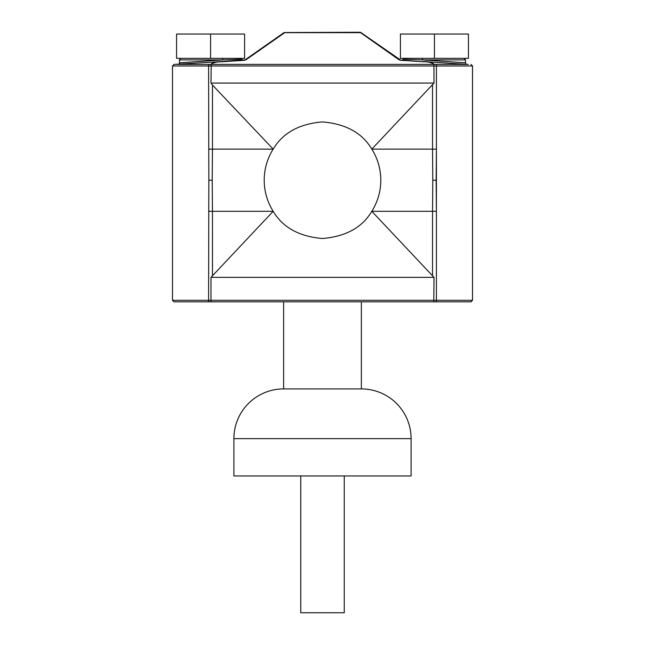 <?xml version="1.0" encoding="UTF-8"?>
<svg xmlns="http://www.w3.org/2000/svg" width="645" height="645" viewBox="0 0 645 645"><rect width="100%" height="100%" fill="white"/><g stroke="black" fill="none" stroke-linecap="round" stroke-linejoin="round"><path stroke-width="0.97" d="M344.261 475.954L344.261 612.75L300.739 612.75L300.739 475.954M233.893 438.648L411.107 438.648L411.107 475.954L233.893 475.954L233.893 438.648A49.746 49.746 0 0 1 283.639 388.903L361.361 388.903L361.361 301.844L433.787 301.844L174.045 301.844L172.489 300.296L208.585 300.296L208.843 180.213L212.205 180.213L212.471 211.302L273.19 211.302C282.744 227.483 299.183 236.554 322.5 238.505C345.817 236.554 362.256 227.483 371.81 211.302C377.752 201.748 380.744 191.388 380.792 180.213C380.744 169.038 377.752 158.67 371.81 149.124C362.256 132.935 345.817 123.864 322.5 121.913C299.183 123.864 282.744 132.935 273.19 149.124A58.292 58.292 0 0 0 273.19 211.302L210.988 277.366L434.012 277.366L371.81 211.302L432.529 211.302L432.795 180.213L436.157 180.213L436.415 149.148L436.415 211.278L436.157 180.213M283.639 388.903L283.639 301.844L209.254 301.844A1.556 0.669 90 0 1 208.585 300.296L210.988 300.296L210.988 277.366M411.107 438.648A49.746 49.746 0 0 0 361.361 388.903M240.383 58.34L241.802 59.259L222.767 59.888L179.487 59.888L179.487 62.791L222.767 59.888L241.802 59.259A1.556 1.556 0 0 0 243.318 60.178L221.864 61.759C216.946 61.678 213.358 62.549 211.084 64.379L433.916 64.379C431.602 62.541 428.006 61.662 423.136 61.759L401.682 60.178A1.556 1.556 0 0 0 403.198 59.259L422.233 59.888A1.556 0.613 -90 0 1 422.846 58.34L415.694 58.34M399.884 59.848L399.868 59.832A1.556 1.097 -55 0 0 398.973 59.759L359.983 32.25A1.556 1.556 0 0 1 360.878 32.532L400.658 60.114L398.973 59.759L400.561 60.316L423.136 61.759M283.824 32.742L245.132 59.832L283.824 32.742A1.556 1.097 55 0 1 284.719 32.661L360.281 32.661A1.556 1.097 -55 0 1 361.176 32.742M466.972 64.347A1.556 1.556 0 0 1 465.513 62.791L422.233 59.888L403.198 59.259L405.447 58.34M179.487 62.791A1.556 1.556 0 0 1 178.028 64.347M435.746 301.844L433.787 301.844L435.746 301.844A1.556 0.669 -90 0 0 436.415 300.296L472.511 300.296L470.955 301.844L435.746 301.844M245.108 59.848L221.767 61.549L244.439 60.316L246.027 59.759L244.439 60.316L221.864 61.759M433.916 64.379L434.012 83.052L371.81 149.124L432.529 149.124L432.795 180.213M467.69 64.403L434.246 64.355C431.957 62.404 428.288 61.468 423.233 61.549L467.351 64.371A15.545 9.344 93.7 0 1 467.69 64.403L468.343 64.403M472.511 300.296L472.511 65.951L172.489 65.951L174.045 64.403L221.767 61.549C216.688 61.477 213.019 62.412 210.754 64.355L209.254 64.403L211.213 64.403L210.988 83.052L434.012 83.052M177.31 64.403A15.545 9.344 -93.7 0 1 177.649 64.371L209.254 64.403A1.556 0.669 -90 0 0 208.585 65.951L208.843 180.213M208.585 211.278L212.471 211.302L212.471 275.383M433.787 301.844L434.012 277.366M432.529 275.383L432.529 211.302L436.415 211.278L436.415 300.296L210.988 300.296L211.213 301.844M212.471 85.043L273.19 149.124L212.471 149.124L212.471 85.043L210.988 83.052M212.205 180.213L212.471 149.124L208.585 149.148M432.529 85.043L432.529 149.124L436.415 149.148L436.415 65.951A1.556 0.669 90 0 0 435.746 64.403M209.254 64.403L211.084 64.379M245.132 59.832L244.382 60.106L245.132 59.832A1.556 1.097 55 0 1 246.027 59.759L284.719 32.661M222.154 58.34A1.556 0.613 90 0 1 222.767 59.888M434.424 34.04L468.431 34.04L468.431 58.34L400.416 58.34L400.416 34.04L434.424 34.04L434.424 58.34M210.576 34.04L244.584 34.04L244.584 58.34L176.569 58.34L176.569 34.04L210.576 34.04L210.576 58.34M463.957 58.34L465.513 59.888L422.233 59.888M179.487 59.888L181.043 58.34M465.513 59.888L465.513 62.791M359.983 32.25L284.123 32.532M172.489 65.951L172.489 300.296M472.511 65.951L470.955 64.403"/></g></svg>
